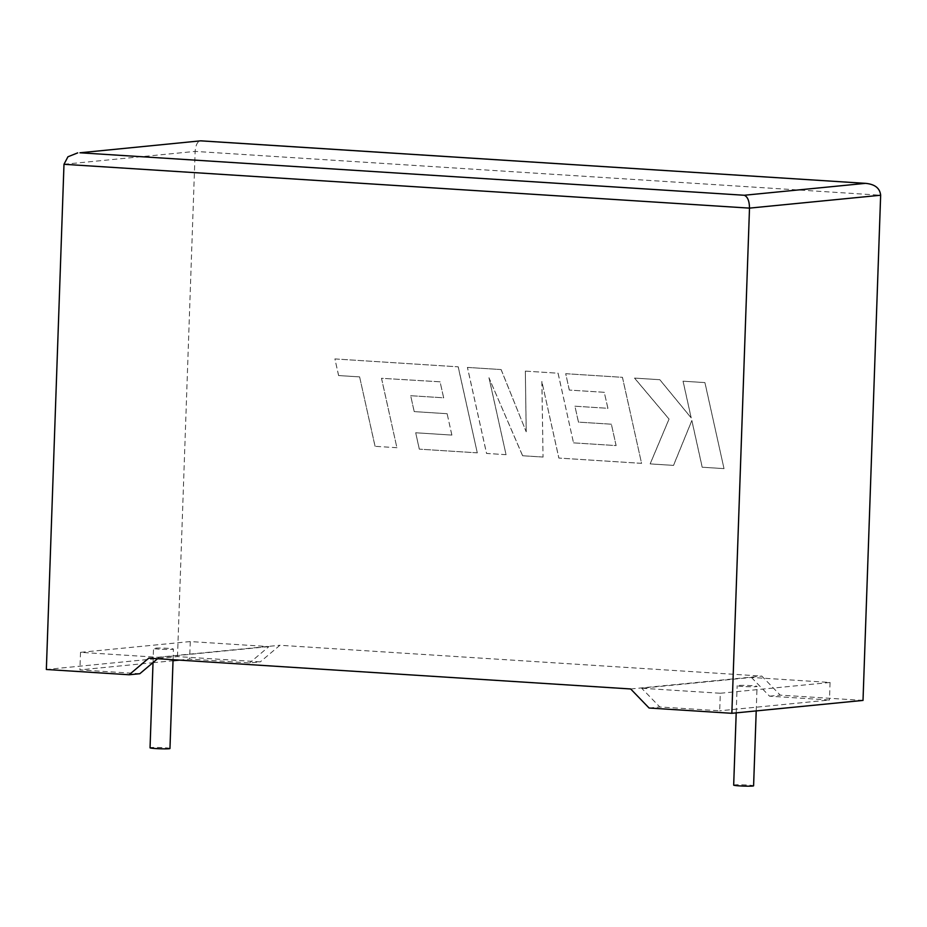<?xml version="1.0" encoding="UTF-8"?>
<svg xmlns="http://www.w3.org/2000/svg" width="927" height="927" viewBox="0 0 927 927"><rect width="100%" height="100%" fill="white"/><g stroke="black" fill="none" stroke-linecap="round" stroke-linejoin="round"><path stroke-width="0.7" stroke-dasharray="4.63 3.48" d="M169.965 748.495A9.965 0.614 2 0 0 164.23 747.73A9.965 0.614 2 0 0 150.047 747.799M159.247 649.167A9.965 0.614 -178 0 1 153.511 648.402A9.965 0.614 -178 0 1 167.694 648.332A9.965 0.614 -178 0 1 173.43 649.097A9.965 0.614 -178 0 1 159.247 649.167M733.674 785.123A9.965 0.614 -178 0 1 747.857 785.053A9.965 0.614 -178 0 1 753.593 785.818M742.886 686.478A9.965 0.614 -178 0 1 737.15 685.713A9.965 0.614 -178 0 1 751.333 685.656A9.965 0.614 -178 0 1 757.069 686.409A9.965 0.614 -178 0 1 742.886 686.478M179.34 660.117L189.653 659.109L249.572 662.932L260.278 661.878L177.497 656.594L46.35 669.479M139.815 673.72L79.896 669.885L152.839 662.724M153.013 662.701L173.025 660.742M177.497 656.594L195.145 151.402C195.748 144.427 197.764 140.916 201.194 140.881M863.014 700.418L780.233 695.134L761.82 676.096L279.931 645.273L260.278 661.878M157.567 658.726L159.166 657.37L80.51 652.341L190.267 641.565L268.923 646.594L249.572 662.932M190.267 641.565L189.653 659.109M80.51 652.341L79.896 669.885M268.923 646.594L159.166 657.37M720.314 693.257L830.071 682.469L751.415 677.44L641.658 688.228L720.314 693.257L719.7 710.789L659.781 706.965L641.658 688.228M649.085 708.019L659.781 706.965M751.415 677.44L769.537 696.177L829.456 700.012L719.7 710.789M769.537 696.177L780.233 695.134M830.071 682.469L829.456 700.012M630.673 688.97L761.82 676.096M148.784 658.158L279.931 645.273M724.057 468.622L702.226 467.22L691.878 420.51L673.547 465.389L650.175 463.894L669.062 419.062L634.566 378.089L659.839 379.711L691.206 417.88L683.083 381.194L704.949 382.596L724.01 468.622L702.179 467.231L691.832 420.522L673.489 465.389L650.128 463.906L669.016 419.062L634.52 378.1L659.792 379.711L691.16 417.88L683.037 381.194L704.902 382.596L724.01 468.622M467.417 367.416L501.09 369.56L526.188 431.762L525.342 371.113L558.042 373.21L573.523 442.863L616.084 445.586L611.38 424.207L578.425 422.109L574.925 406.2L607.88 408.309L604.265 392.306L569.282 390.07L565.702 373.697L622.423 377.324L641.565 463.349L558.842 458.065L541.843 381.472L543.048 457.057L522.585 455.748L488.958 377.729L506.049 454.682L486.536 453.442L467.417 367.416L501.09 369.56M501.136 369.56L526.188 431.762M526.235 431.75L525.342 371.113M525.389 371.113L558.042 373.21M558.089 373.199L573.523 442.863M573.57 442.863L616.131 445.586L611.38 424.207M611.426 424.207L578.425 422.109M578.483 422.098L574.925 406.2M574.972 406.2L607.88 408.309M607.927 408.309L604.265 392.306M604.323 392.306L569.282 390.07M569.34 390.058L565.702 373.697M565.748 373.697L622.423 377.324M622.469 377.324L641.565 463.349M641.611 463.349L558.888 458.054L541.843 381.472M541.901 381.472L543.048 457.057M543.095 457.046L522.585 455.748M522.631 455.736L488.958 377.729M489.016 377.729L506.049 454.682M506.096 454.682L486.582 453.43L467.463 367.405M440.012 381.808L381.484 378.297L396.907 447.706L375.041 446.316L359.618 376.895L338.587 375.551L334.902 358.934L458.158 366.825L477.289 452.851L419.282 449.143L415.702 432.77L451.843 435.087L447.127 413.709L414.184 411.6L410.673 395.702L443.627 397.81L440.07 381.797L381.484 378.297M381.53 378.286L396.907 447.706M396.965 447.706L375.041 446.316M375.087 446.304L359.618 376.895M359.664 376.895L338.587 375.551M338.645 375.551L334.902 358.934M334.948 358.934L458.158 366.825M458.216 366.814L477.289 452.851M477.335 452.839L419.282 449.143M419.328 449.132L415.702 432.77M415.748 432.77L451.843 435.087M451.889 435.076L447.127 413.709M447.173 413.709L414.184 411.6M414.23 411.6L410.673 395.702M410.719 395.702L443.627 397.81M443.674 397.81L440.07 381.797M63.986 164.288L195.145 151.402L880.65 195.238M153.025 662.562L153.511 648.402M736.2 712.875L737.15 685.713M756.212 710.916L757.069 686.409M173.059 659.711L173.43 649.097"/><path stroke-width="1.39" d="M153.025 662.562L150.047 747.799A9.965 0.614 2 0 0 155.782 748.564A9.965 0.614 2 0 0 169.965 748.495L173.059 659.711M756.212 710.916L753.593 785.818A9.965 0.614 -178 0 1 739.41 785.876A9.965 0.614 -178 0 1 733.674 785.123L736.2 712.875M79.977 152.781L200.811 140.823L79.977 152.781L744.265 195.261C747.637 196.709 749.387 200.997 749.503 208.123L731.855 713.303L649.085 708.019L630.673 688.97L148.784 658.158L129.12 674.763L139.815 673.72L157.567 658.726M129.12 674.763L46.35 669.479L63.986 164.288L67.938 156.779L77.694 152.885M173.025 660.742L179.34 660.117M200.811 140.823L865.482 183.349C874.845 184.206 879.908 188.169 880.65 195.238L863.014 700.418L731.855 713.303M880.65 195.238L749.503 208.123L63.986 164.288M744.265 195.261L865.482 183.349L201.194 140.881"/></g></svg>
